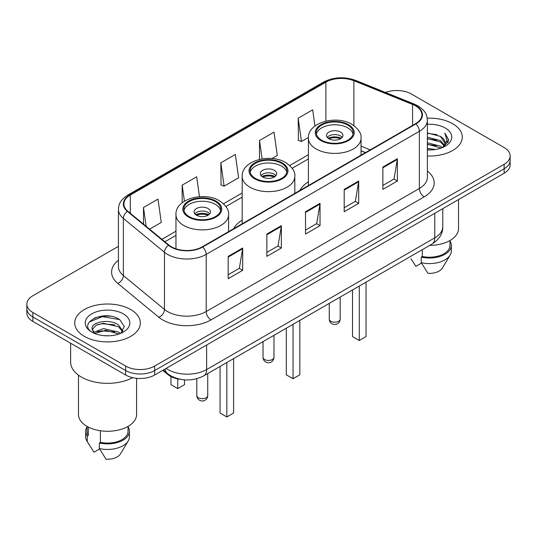 <?xml version="1.0" encoding="UTF-8"?>
<svg xmlns="http://www.w3.org/2000/svg" width="537" height="537" viewBox="0 0 537 537"><rect width="100%" height="100%" fill="white"/><g stroke="black" fill="none" stroke-linecap="round" stroke-linejoin="round"><path stroke-width="0.81" d="M242.18 220.116A36.227 20.916 0 0 0 233.689 228.695M308.406 181.889A36.227 20.916 0 0 0 299.915 190.46M365.455 152.615L361.039 150.83M180.573 379.35A20.507 11.841 180 0 1 167.846 374.537L162.751 370.342M110.273 316.186A27.347 15.788 0 0 0 94.27 318.085M118.429 246.349L32.858 295.753A20.507 11.841 0 0 0 26.85 304.123L26.85 313.051A20.507 11.841 0 0 0 32.858 321.428L125.665 375.007A20.507 11.841 0 0 0 154.669 375.007L504.142 173.236A20.507 11.841 0 0 0 510.15 164.866L510.15 160.402A20.507 11.841 0 0 1 504.142 168.772A20.507 11.841 0 0 0 510.15 160.402L510.15 155.938A20.507 11.841 0 0 0 504.142 147.561L411.335 93.982A20.507 11.841 0 0 0 385.539 92.471M26.85 304.123A20.507 11.841 0 0 0 32.858 312.494L125.665 366.08A20.507 11.841 0 0 0 154.669 366.08L154.669 370.543L504.142 168.772L154.669 370.543A20.507 11.841 0 0 1 125.665 370.543A20.507 11.841 0 0 0 154.669 370.543L154.669 375.007M32.858 312.494L32.858 316.958L125.665 370.543L32.858 316.958A20.507 11.841 0 0 1 26.85 308.587A20.507 11.841 0 0 0 32.858 316.958L32.858 321.428M452.664 123.705A32.811 18.943 0 0 0 427.23 118.2A32.811 18.943 0 0 1 452.664 123.705A32.811 18.943 0 0 1 462.276 137.096A32.811 18.943 0 0 0 452.664 123.705M130.739 309.567A32.811 18.943 0 0 0 94.982 305.459A32.811 18.943 0 0 0 74.724 322.959A32.811 18.943 0 0 0 84.336 336.357A32.811 18.943 0 0 0 120.093 340.465A32.811 18.943 0 0 0 140.352 322.959A32.811 18.943 0 0 0 130.739 309.567A32.811 18.943 0 0 0 94.982 305.459A32.811 18.943 0 0 0 74.724 322.959A32.811 18.943 0 0 0 84.336 336.357A32.811 18.943 0 0 0 120.093 340.465A32.811 18.943 0 0 0 140.352 322.959A32.811 18.943 0 0 0 130.739 309.567M415.49 105.87A21.876 12.626 180 0 1 421.901 114.797A21.876 12.626 180 0 1 415.49 123.732L202.328 246.798A21.876 12.626 180 0 1 168.94 245.114L127.853 211.236A21.876 12.626 180 0 1 123.893 203.993A21.876 12.626 180 0 1 130.303 195.059L325.878 82.148A21.876 12.626 180 0 1 353.89 80.731L412.57 104.453A21.876 12.626 180 0 1 415.49 105.87M415.88 105.648A22.42 12.948 0 0 0 412.886 104.198L354.205 80.476A22.42 12.948 0 0 0 325.489 81.926L129.914 194.837A22.42 12.948 0 0 0 127.403 211.417L168.49 245.295A22.42 12.948 0 0 0 202.711 247.027L415.88 123.953A22.42 12.948 0 0 0 415.88 105.648M228.185 256.371L228.185 278.703L242.69 270.326L242.69 248L228.185 256.371M228.185 274.736L239.354 268.292L242.63 248.745A5.471 3.155 -120 0 0 242.69 248M239.26 268.346L242.69 270.326M266.855 234.051L266.855 256.377L281.354 248L281.354 225.674L266.855 234.051M266.855 252.41L278.025 245.966L281.301 226.419A5.471 3.155 -120 0 0 281.354 225.674M277.924 246.02L281.354 248M382.868 167.074L382.868 189.4L397.367 181.023L397.367 158.697L382.868 167.074M382.868 185.433L394.037 178.989L397.306 159.442A5.471 3.155 -120 0 0 397.367 158.697M393.936 179.043L397.367 181.023M344.197 189.4L344.197 211.726L358.696 203.348L358.696 181.023L344.197 189.4M344.197 207.759L355.366 201.315L358.635 181.768A5.471 3.155 -120 0 0 358.696 181.023M355.266 201.368L358.696 203.348M305.526 211.726L305.526 234.051L320.025 225.674L320.025 203.348L305.526 211.726M305.526 230.084L316.696 223.64L319.971 204.094A5.471 3.155 -120 0 0 320.025 203.348M316.595 223.694L320.025 225.674M427.371 156.005A32.811 18.943 0 0 0 462.276 137.096A32.811 18.943 0 0 1 427.371 156.005M154.669 366.08L504.142 164.309A20.507 11.841 0 0 0 510.15 155.938M149.608 229.171L161.275 222.439L157.999 199.106L143.5 207.483L143.5 224.137M271.99 158.516L277.287 155.462L274.011 132.129L259.512 140.506L259.512 159.395M314.957 126.054L312.682 109.803L298.176 118.18L298.411 140.372M199.462 196.696L196.67 176.78L182.171 185.158L182.171 202.791M220.841 162.832L224.11 186.158L238.616 177.787L235.34 154.455L220.841 162.832L221.076 185.023M224.11 186.158L220.841 184.929M259.512 140.506L262.09 158.878M298.176 118.18L301.452 141.506L308.426 137.479M301.452 141.506L298.176 140.285M182.171 185.158L184.419 201.2M143.5 207.483L146.145 226.319M427.371 148.366L435.514 149.487M427.371 149.763L431.03 149.937M427.371 142.782L440.387 146.138L442.28 147.628M427.371 144.178L441.139 148.058M427.371 137.204L440.387 140.56L444.381 145.003M427.371 138.6L440.387 141.956L444.025 145.668M444.602 145.587L444.777 146.245M444.28 146.165L444.428 146.514M442.36 147.594A15.452 8.921 0 0 0 444.918 142.681A15.452 8.921 0 0 0 440.387 136.371L444.904 143.017M444.455 145.755L448.469 141.043L448.617 139.66L444.784 133.022L447.019 140.446L442.609 147.494M429.687 245.409A29.052 16.775 0 0 0 458.517 228.634L458.517 199.583M427.371 149.91A22.292 12.868 0 0 0 445.227 146.198A22.292 12.868 0 0 0 445.227 128.001A22.292 12.868 0 0 0 427.371 124.289M440.387 136.371L427.371 132.948M411.006 258.8L415.873 266.345L421.511 263.09M422.324 249.658L422.324 256.478A20.507 11.841 0 0 0 449.972 245.382L449.972 240.516M422.324 256.478L421.263 257.089L421.263 262.674L427.955 273.32A13.673 7.894 0 0 0 442.387 268.05L450.14 255.082A21.876 12.626 0 0 0 451.335 250.96L451.335 245.382A21.876 12.626 0 0 0 449.972 240.985M421.263 262.674A21.876 12.626 0 0 0 450.14 255.082M421.263 257.089A21.876 12.626 0 0 0 451.335 245.382M444.784 133.022L448.61 139.929M427.371 133.33L437.105 134.653M446.938 140.916L447.892 142.56M427.371 138.908L436.641 140.103M427.371 144.493L436.641 145.681M447.032 140.352L448.046 142.224M347.775 125.101A18.459 10.653 0 0 0 327.657 122.785A18.459 10.653 0 0 0 316.266 132.632A18.459 10.653 0 0 0 321.67 140.17A18.459 10.653 0 0 0 341.787 142.48A18.459 10.653 0 0 0 353.178 132.632A18.459 10.653 0 0 0 347.775 125.101M353.017 134.028A18.459 10.653 0 0 0 347.775 127.887A18.459 10.653 0 0 0 328.792 125.329A18.459 10.653 0 0 0 316.421 134.028M352.507 289.967L352.507 336.578L359.28 340.485L366.046 336.578L366.046 282.153M359.28 340.485L359.28 286.06M340.525 132.075A8.203 4.739 0 0 0 331.584 131.048A8.203 4.739 0 0 0 326.516 135.425A8.203 4.739 0 0 0 328.919 138.774A8.203 4.739 0 0 0 337.86 139.801A8.203 4.739 0 0 0 342.928 135.425A8.203 4.739 0 0 0 340.525 132.075M342.197 137.378A8.203 4.739 0 0 0 340.525 135.982A8.203 4.739 0 0 0 327.248 137.378M328.094 138.217A10.935 6.316 180 0 1 340.867 138.016L340.867 138.559M328.993 138.815A9.572 5.524 180 0 1 339.881 138.586L340.867 138.016M339.72 139.177L339.881 138.586M70.622 343.23L70.622 362.032A36.912 21.312 0 0 0 81.436 377.102A36.912 21.312 0 0 0 132.652 377.652M78.483 375.182L78.483 414.497A29.052 16.775 0 0 0 86.994 426.358A29.052 16.775 0 0 0 118.657 429.996A29.052 16.775 0 0 0 136.593 414.497L136.593 378.296M103.802 335.645L109.011 335.8M93.586 332.376L103.54 328.577L118.462 332.074L120.275 333.524M94.317 333.484L105.675 330.268L118.462 333.846M92.082 328.631L94.64 333.457M92.109 329.06C90.525 322.207 109.333 318.166 118.462 324.979L122.906 331.114M92.176 329.523L96.304 325.133L103.507 323.281L118.462 326.751L122.557 331.577M120.798 333.302L124.289 326.449L119.872 319.79C104.238 308.553 76.442 323.361 92.492 332.443L92.572 332.497M123.295 313.863A22.292 12.868 0 0 0 91.773 313.863A22.292 12.868 0 0 0 91.773 332.061A22.292 12.868 0 0 0 123.295 332.061A22.292 12.868 0 0 0 123.295 313.863M87.028 426.378L87.028 431.245A20.507 11.841 0 0 0 88.31 435.366L88.31 427.076M87.028 426.848A21.876 12.626 0 0 0 85.665 431.245L85.665 436.823A21.876 12.626 0 0 0 86.86 440.944A21.876 12.626 0 0 0 87.256 441.555L93.948 452.201L99.587 448.952M87.256 441.555L87.256 435.977L88.31 435.366M85.665 431.245A21.876 12.626 0 0 0 87.256 435.977M94.277 333.464L92.163 329.409M100.399 430.755L100.399 442.34A20.507 11.841 0 0 0 128.048 431.245L128.048 426.378M100.399 442.34L99.338 442.951L99.338 448.536L106.031 459.182A13.673 7.894 0 0 0 120.463 453.913L128.215 440.944A21.876 12.626 0 0 0 129.41 436.823L129.41 431.245A21.876 12.626 0 0 0 128.048 426.848M99.338 448.536A21.876 12.626 0 0 0 128.215 440.944M99.338 442.951A21.876 12.626 0 0 0 129.41 431.245M89.236 322.025L102.319 316.655L119.57 319.589M97.412 324.637L102.319 323.744L114.75 324.831M97.351 331.738L102.319 330.832L114.73 331.913M93.498 332.269L93.874 332.088M281.549 163.329A18.459 10.653 0 0 0 261.438 161.019A18.459 10.653 0 0 0 250.041 170.867A18.459 10.653 0 0 0 255.451 178.398A18.459 10.653 0 0 0 275.562 180.707A18.459 10.653 0 0 0 286.959 170.867A18.459 10.653 0 0 0 281.549 163.329M286.798 172.263A18.459 10.653 0 0 0 281.549 166.121A18.459 10.653 0 0 0 262.573 163.563A18.459 10.653 0 0 0 250.202 172.263M286.288 328.201L286.288 374.813L293.054 378.719L299.821 374.813L299.821 320.388M293.054 378.719L293.054 324.294M274.3 170.31A8.203 4.739 0 0 0 265.359 169.283A8.203 4.739 0 0 0 260.297 173.659A8.203 4.739 0 0 0 262.7 177.002A8.203 4.739 0 0 0 271.641 178.029A8.203 4.739 0 0 0 276.703 173.659A8.203 4.739 0 0 0 274.3 170.31M275.971 175.612A8.203 4.739 0 0 0 274.3 174.216A8.203 4.739 0 0 0 261.029 175.612M261.875 176.445A10.935 6.316 180 0 1 274.649 176.25L274.649 176.794M262.768 177.042A9.572 5.524 180 0 1 273.662 176.814L274.649 176.25M273.501 177.411L273.662 176.814M215.33 201.563A18.459 10.653 0 0 0 195.213 199.254A18.459 10.653 0 0 0 183.822 209.101A18.459 10.653 0 0 0 189.225 216.633A18.459 10.653 0 0 0 209.343 218.942A18.459 10.653 0 0 0 220.734 209.101A18.459 10.653 0 0 0 215.33 201.563M220.579 210.491A18.459 10.653 0 0 0 215.33 204.355A18.459 10.653 0 0 0 196.347 201.798A18.459 10.653 0 0 0 183.983 210.491M220.069 366.429L220.069 413.047L226.836 416.954L233.602 413.047L233.602 358.615M226.836 416.954L226.836 362.522M170.954 376.565L170.954 384.693L177.72 388.6L184.493 384.693L184.493 379.86M177.72 388.6L177.72 378.894M208.081 208.537A8.203 4.739 0 0 0 199.14 207.517A8.203 4.739 0 0 0 194.072 211.887A8.203 4.739 0 0 0 196.475 215.236A8.203 4.739 0 0 0 205.416 216.263A8.203 4.739 0 0 0 210.484 211.887A8.203 4.739 0 0 0 208.081 208.537M209.752 213.84A8.203 4.739 0 0 0 208.081 212.451A8.203 4.739 0 0 0 194.803 213.84M195.649 214.679A10.935 6.316 180 0 1 208.423 214.478L208.423 215.028M196.549 215.277A9.572 5.524 180 0 1 207.436 215.048L208.423 214.478M207.275 215.646L207.436 215.048M167.846 373.839L167.846 374.537M166.121 368.395A27.347 15.788 0 0 0 167.96 369.563A27.347 15.788 0 0 0 206.631 369.563L434.782 237.844A27.347 15.788 0 0 0 442.79 226.681C442.991 233.467 439.373 239.274 431.949 244.1L203.798 375.826A13.673 7.894 60 0 0 206.631 369.563L206.631 345.009M434.782 213.283L434.782 237.844A13.673 7.894 60 0 1 431.949 244.1M165.013 369.033A13.673 9.142 129.5 0 0 167.396 373.477L163.241 370.053M504.142 173.236L504.142 164.309M125.665 375.007L125.665 366.08M427.371 171.055A34.18 19.735 180 0 1 424.196 196.851L211.028 319.918A6.833 3.947 60 0 1 206.195 311.547L419.363 188.474A27.347 15.788 0 0 0 427.371 177.311L427.371 120.16A27.347 15.788 180 0 1 419.363 131.323A6.833 3.947 -120 0 0 415.88 123.953M211.028 319.918A34.18 19.735 180 0 1 162.691 319.918A34.18 19.735 180 0 1 158.858 317.286L117.771 283.408A34.18 19.735 180 0 1 118.429 260.244M167.524 311.547A27.347 15.788 0 0 0 206.195 311.547L206.195 254.39A27.347 15.788 180 0 1 164.463 252.283L123.369 218.405A27.347 15.788 180 0 1 118.429 209.349L118.429 266.506A27.347 15.788 0 0 0 123.369 275.562L164.463 309.44A27.347 15.788 0 0 0 167.524 311.547M427.371 120.16C426.928 115.462 426.492 111.548 417.947 105.863L414.349 104.124A6.833 3.202 112 0 0 412.886 104.198M414.349 104.124L355.669 80.402C344.345 76.395 333.598 76.972 323.428 82.141A6.833 3.947 60 0 1 325.489 81.926M129.914 194.837A6.833 3.947 -120 0 0 127.853 195.059C119.563 200.496 118.805 204.59 118.429 209.349M127.403 211.417A6.833 4.571 129.5 0 0 123.369 218.405L123.369 275.562A6.833 4.571 -50.5 0 1 117.771 283.408M355.669 80.402A6.833 3.202 112 0 0 354.205 80.476M168.49 245.295A6.833 4.571 129.5 0 0 164.463 252.283L164.463 309.44A6.833 4.571 -50.5 0 1 158.858 317.286M202.711 247.027A6.833 3.947 60 0 1 206.195 254.39L419.363 131.323L419.363 188.474A6.833 3.947 60 0 0 424.196 196.851M130.303 195.059L130.303 213.256M412.57 104.453L412.57 125.416M353.89 80.731L353.89 125.611M370.241 149.857L361.039 146.138M325.878 82.148L325.878 121.127M308.406 154.75L289.732 165.53M242.18 192.984L223.506 203.765M175.961 231.212L161.919 239.321M305.526 212.43L319.971 204.094M344.197 190.105L358.635 181.768M382.868 167.779L397.306 159.442M266.855 234.756L281.301 226.419M228.185 257.082L242.63 248.745M320.945 140.587A19.48 11.25 0 0 0 348.5 140.587A19.48 11.25 0 0 0 348.5 124.678A19.48 11.25 0 0 0 320.945 124.678A19.48 11.25 0 0 0 320.945 140.587M361.039 155.166L361.039 138.217A26.32 15.197 180 0 1 344.794 152.253A26.32 15.197 180 0 1 316.112 148.957A26.32 15.197 180 0 1 308.406 138.217L308.406 185.56M330.852 321.287A5.471 3.155 180 0 1 329.255 319.059A5.471 5.471 0 0 0 337.458 323.791A5.471 5.471 0 0 0 340.19 319.059A5.471 3.155 180 0 1 338.592 321.287A5.471 3.155 180 0 1 330.852 321.287M254.726 178.821A19.48 11.25 0 0 0 282.274 178.821A19.48 11.25 0 0 0 282.274 162.912A19.48 11.25 0 0 0 254.726 162.912A19.48 11.25 0 0 0 254.726 178.821M294.82 193.401L294.82 176.445A26.32 15.197 180 0 1 278.569 190.487A26.32 15.197 180 0 1 249.893 187.191A26.32 15.197 180 0 1 242.18 176.445L242.18 223.788M264.634 359.522A5.471 3.155 180 0 1 263.029 357.286A5.471 5.471 0 0 0 271.232 362.025A5.471 5.471 0 0 0 273.971 357.286A5.471 3.155 180 0 1 272.366 359.522A5.471 3.155 180 0 1 264.634 359.522M188.5 217.049A19.48 11.25 0 0 0 216.055 217.049A19.48 11.25 0 0 0 216.055 201.147A19.48 11.25 0 0 0 188.5 201.147A19.48 11.25 0 0 0 188.5 217.049M228.594 231.635L228.594 214.679A26.32 15.197 180 0 1 212.35 228.715A26.32 15.197 180 0 1 183.667 225.426A26.32 15.197 180 0 1 175.961 214.679L175.961 248.819M198.408 397.756A5.471 3.155 180 0 1 196.81 395.521A5.471 5.471 0 0 0 205.013 400.26A5.471 5.471 0 0 0 207.745 395.521A5.471 3.155 180 0 1 206.148 397.756A5.471 3.155 180 0 1 198.408 397.756M203.798 375.826C192.796 381.351 181.795 381.351 170.793 375.826L167.396 373.477M442.79 226.681L442.79 208.665M323.428 82.141L127.853 195.059M308.406 158.912L292.148 168.296M242.18 197.146L225.929 206.53M175.961 235.374L164.886 241.771M365.556 152.562L361.039 150.736M361.039 138.217C361.616 133.579 358.575 128.954 351.916 124.342C336.397 114.737 307.493 122.443 308.406 138.217M340.19 297.082L340.19 319.059M329.255 303.392L329.255 319.059M89.082 444.656L86.86 440.944M294.82 176.445C295.397 171.813 292.356 167.188 285.691 162.577C270.178 152.971 241.267 160.677 242.18 176.445M273.971 335.31L273.971 357.286M263.029 341.626L263.029 357.286M228.594 214.679C229.171 210.048 226.131 205.423 219.472 200.804C203.959 191.206 175.049 198.905 175.961 214.679M207.745 373.544L207.745 395.521M196.81 378.706L196.81 395.521"/></g></svg>
